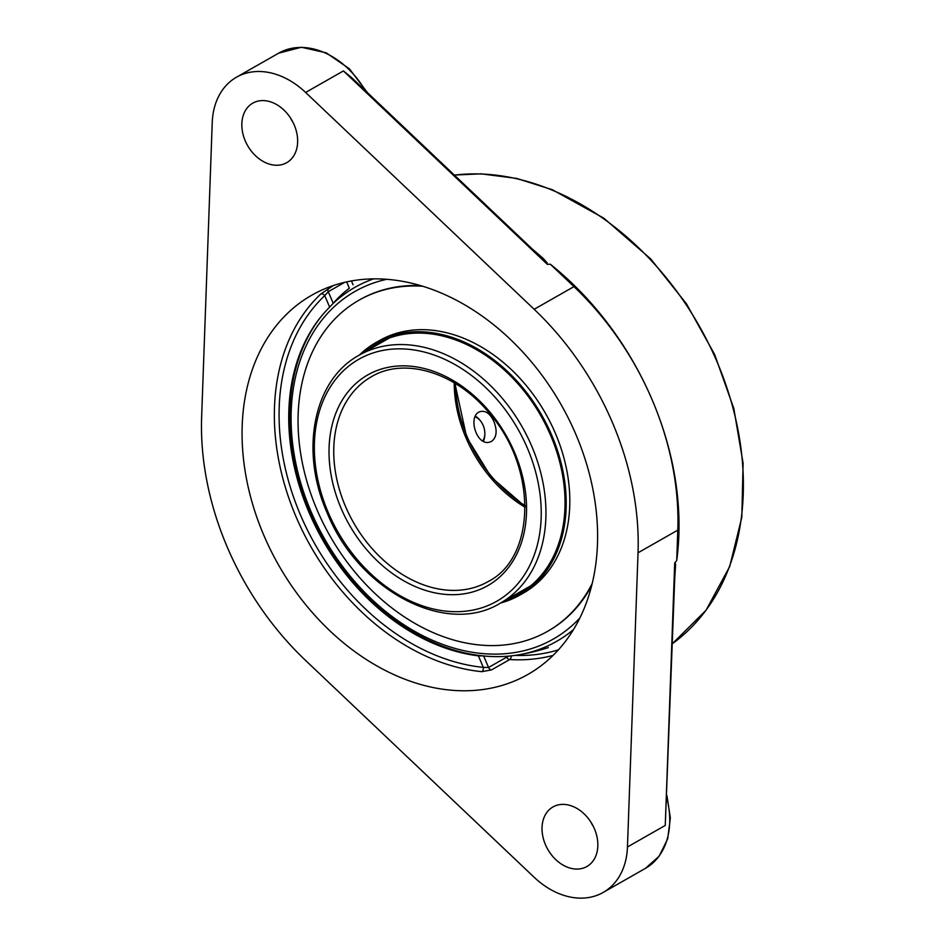 <?xml version="1.0" encoding="UTF-8"?>
<svg xmlns="http://www.w3.org/2000/svg" width="945" height="945" viewBox="0 0 945 945"><rect width="100%" height="100%" fill="white"/><g stroke="black" fill="none" stroke-linecap="round" stroke-linejoin="round"><path stroke-width="1.42" d="M540.599 256.91L547.167 264.21L547.131 262.864L543.221 258.434L532.437 249.161M540.753 257.052L352.001 77.974L343.425 70.922L547.167 264.21M547.32 264.364L550.309 264.21A269.408 200.517 60.3 0 1 652.18 399.877A269.408 200.517 60.3 0 1 676.714 560.55L674.706 562.996M674.765 577.844L675.604 564.744L675.25 562.925L674.695 563.185L675.049 569.882M674.695 563.185L665.256 825.434L675.061 569.717M676.714 560.55L677.801 530.133A258.93 192.721 -119.7 0 0 652.18 399.877A258.93 192.721 -119.7 0 0 573.946 286.63L550.309 264.21M638.04 552.79L627.456 846.98A76.155 56.688 60.3 0 1 603.182 892.446A76.155 56.688 60.3 0 1 534.055 877.184L305.495 660.354A258.93 192.721 60.3 0 1 201.639 416.851L212.223 122.673A76.155 56.688 60.3 0 1 236.498 77.206A76.155 56.688 60.3 0 1 244.471 73.686A76.155 56.688 60.3 0 1 305.625 92.456L534.173 309.298A258.93 192.721 60.3 0 1 638.04 552.79L677.801 530.133M290.505 118.007A34.268 25.503 -119.7 0 0 293.163 122.661M333.349 285.544L320.745 294.072A218.26 162.446 -119.7 0 0 296.104 516.891A218.26 162.446 -119.7 0 0 481.808 671.671A3.39 1.996 95.7 0 0 483.308 667.371L488.553 667.489A3.39 2.516 -119.7 0 0 491.53 669.899L509.698 659.551A3.39 2.516 60.3 0 1 506.721 657.141L488.553 667.489L483.651 655.972M481.808 671.671L491.53 669.899M328.718 288.19A3.39 2.516 -119.7 0 0 328.269 291.698L324.749 295.62A3.39 2.221 46.7 0 0 320.745 294.072M483.604 655.877L478.406 655.865A203.021 151.117 60.3 0 1 312.559 520.329A203.021 151.117 60.3 0 1 320.615 317.189A203.021 151.117 60.3 0 1 329.651 307.125L333.231 303.321L328.269 291.698L344.748 282.319M349.366 288.225A198.544 131.036 72.1 0 0 341.133 295.1A198.544 131.036 72.1 0 0 333.231 303.321M575.848 434.357A218.26 162.446 60.3 0 1 527.877 674.458A218.26 162.446 60.3 0 1 263.82 535.283A218.26 162.446 60.3 0 1 311.791 295.183A218.26 162.446 60.3 0 1 575.848 434.357M590.708 821.807A34.268 25.503 -119.7 0 0 593.354 826.462M556.558 805.364A34.268 25.503 60.3 0 1 593.33 826.414A34.268 25.503 60.3 0 1 586.904 866.506A34.268 25.503 60.3 0 1 547.769 849.354A34.268 25.503 60.3 0 1 552.967 806.947A34.268 25.503 60.3 0 1 556.558 805.364M256.367 101.564A34.268 25.503 60.3 0 1 293.139 122.614A34.268 25.503 60.3 0 1 286.701 162.694A34.268 25.503 60.3 0 1 247.578 145.542A34.268 25.503 60.3 0 1 252.776 103.147A34.268 25.503 60.3 0 1 256.367 101.564M579.793 618.065A200.116 148.956 60.3 0 1 311.035 511.576A200.116 148.956 60.3 0 1 386.765 279.283M322.044 315.441A203.718 151.625 -119.7 0 0 310.102 511.481A203.718 151.625 -119.7 0 0 517.895 654.968A203.718 151.625 -119.7 0 0 535.224 650.774A203.718 151.625 -119.7 0 0 573.45 629.606M373.606 278.858A203.718 151.625 -119.7 0 0 332.923 303.664M515.592 595.291A178.841 133.115 60.3 0 1 514.612 595.007M373.369 347.11A178.841 133.115 60.3 0 1 373.629 346.118M455.502 383.587A117.877 87.731 -119.7 0 0 525.113 505.587M493.952 421.671C497.436 430.766 496.692 437.311 491.695 441.303L490.36 441.882C476.457 447.363 466.924 414.82 480.532 411.512C485.919 410.508 490.384 413.886 493.952 421.671M506.449 599.662A143.864 107.08 -119.7 0 0 519.088 593.862A143.864 107.08 -119.7 0 0 548.124 429.821A143.864 107.08 -119.7 0 0 376.642 343.85A143.864 107.08 -119.7 0 0 365.207 351.764M500.59 603.005A145.317 108.167 -119.7 0 0 519.797 595.114A145.317 108.167 -119.7 0 0 549.139 429.432A145.317 108.167 -119.7 0 0 375.921 342.586A145.317 108.167 -119.7 0 0 359.336 355.096M378.851 342.633A143.864 107.08 -119.7 0 0 369.578 349.26M510.832 597.169A143.864 107.08 -119.7 0 0 521.25 592.574M420.655 285.603A190.536 141.821 -119.7 0 0 359.761 299.754A190.536 141.821 -119.7 0 0 359.336 300.002M547.982 631.095A190.536 141.821 -119.7 0 0 548.407 630.858A190.536 141.821 -119.7 0 0 591.641 585.687M422.769 286.24A190.536 141.821 -119.7 0 0 358.923 300.238A190.536 141.821 -119.7 0 0 320.449 517.482A190.536 141.821 -119.7 0 0 547.568 631.343A190.536 141.821 -119.7 0 0 592.172 583.549M519.797 595.114L523.4 593.07A145.317 108.167 -119.7 0 0 552.731 427.388A145.317 108.167 -119.7 0 0 379.512 340.543L375.921 342.586M483.415 441.126A15.959 10.537 72.1 0 0 483.675 440.524A15.959 10.537 72.1 0 0 484.809 434.924L484.832 433.956A14.057 9.273 -107.9 0 1 482.8 440.807M475.193 416.875A14.057 9.273 -107.9 0 1 480.698 421.175L480.107 420.407A15.959 10.537 72.1 0 0 475.477 416.272M480.698 421.175A14.057 9.273 -107.9 0 1 484.832 433.956M454.403 175.12A263.891 196.418 60.3 0 1 717.078 361.935A263.891 196.418 60.3 0 1 672.403 643.663L706.021 610.293L729.694 566.539L741.825 517.258L743.101 463.239L733.828 408.523L714.644 354.517L686.472 303.817L650.656 258.871L603.796 218.141L552.364 189.732L516.643 178.416L481.194 173.845L454.332 175.049M627.456 846.98L665.256 825.434M236.498 77.206L278.716 53.144A76.155 56.688 60.3 0 1 286.701 49.624A76.155 56.688 60.3 0 1 365.278 90.566M666.839 798.301A76.155 56.688 60.3 0 1 645.4 868.384L659.126 856.217L667.69 838.817L670.348 817.945L666.934 795.607M478.406 655.865L483.308 667.371A214.869 159.929 60.3 0 1 300.486 514.99A214.869 159.929 60.3 0 1 324.749 295.62L329.651 307.125M346.661 281.882L349.237 287.93M353.087 284.776L351.457 280.937M511.174 655.889A3.39 2.032 -86.5 0 1 509.698 659.551A218.26 162.446 -119.7 0 0 553.049 655.417M508.835 656.114L506.721 657.141L506.366 656.314M558.389 649.853A214.869 159.929 60.3 0 1 514.919 655.417M534.173 309.298L573.946 286.63M305.625 92.456L343.425 70.922M530.523 585.947L500.377 603.123A142.66 106.183 -119.7 0 0 531.728 446.182A142.66 106.183 -119.7 0 0 359.135 355.214L389.269 338.038M345.492 506.425A117.877 87.731 60.3 0 1 371.397 376.748C404.519 356.714 456.47 372.448 489.711 413.674C537.528 468.354 535.839 557.644 488.104 581.588A117.877 87.731 60.3 0 1 345.492 506.425M341.11 508.327A121.255 90.259 -119.7 0 0 512.119 562.358A121.255 90.259 -119.7 0 0 430.14 370.18A121.255 90.259 -119.7 0 0 341.11 508.327M328.234 512.497A139.269 103.666 60.3 0 1 430.495 353.82A139.269 103.666 60.3 0 1 524.64 574.548A139.269 103.666 60.3 0 1 328.234 512.497M454.214 382.808A117.877 87.731 -119.7 0 0 465.956 437.783A117.877 87.731 -119.7 0 0 525.125 507.252M278.716 53.144L301.372 47.25L326.202 52.825L349.378 68.784L367.404 92.586M603.182 892.446L645.4 868.384M500.377 603.123C446.099 636.906 357.954 590.153 327.088 512.698C299.53 450.753 313.516 379.736 359.135 355.214M525.125 506.52L491.223 477.166L466.653 437.24L454.852 383.186M517.895 654.968A209.424 209.424 0 0 0 548.36 647.585M359.761 299.754L358.923 300.238M548.407 630.858L547.568 631.343"/></g></svg>

